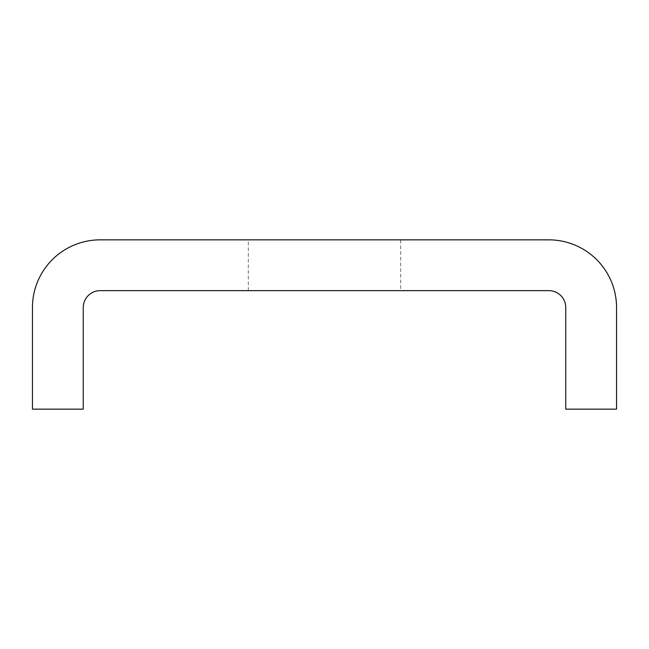 <?xml version="1.0" encoding="UTF-8"?>
<svg xmlns="http://www.w3.org/2000/svg" width="649" height="649" viewBox="0 0 649 649"><rect width="100%" height="100%" fill="white"/><g stroke="black" fill="none" stroke-linecap="round" stroke-linejoin="round"><path stroke-width="0.49" stroke-dasharray="3.25 2.43" d="M400.684 290.638L248.316 290.638L400.684 290.638L400.684 239.846L248.316 239.846L400.684 239.846M616.55 307.569L616.55 409.154L565.758 409.154L565.758 307.569A16.931 16.931 0 0 0 548.827 290.638L100.173 290.638A16.931 16.931 0 0 0 83.242 307.569L83.242 409.154L32.45 409.154L32.45 307.569A67.723 67.723 0 0 1 100.173 239.846L548.827 239.846A67.723 67.723 0 0 1 616.55 307.569M248.316 290.638L248.316 239.846"/><path stroke-width="0.97" d="M548.827 290.638A16.931 16.931 0 0 1 565.758 307.569L565.758 409.154L616.55 409.154L616.55 307.569A67.723 67.723 0 0 0 548.827 239.846L100.173 239.846A67.723 67.723 0 0 0 32.45 307.569L32.45 409.154L83.242 409.154L83.242 307.569A16.931 16.931 0 0 1 100.173 290.638L548.827 290.638"/></g></svg>
